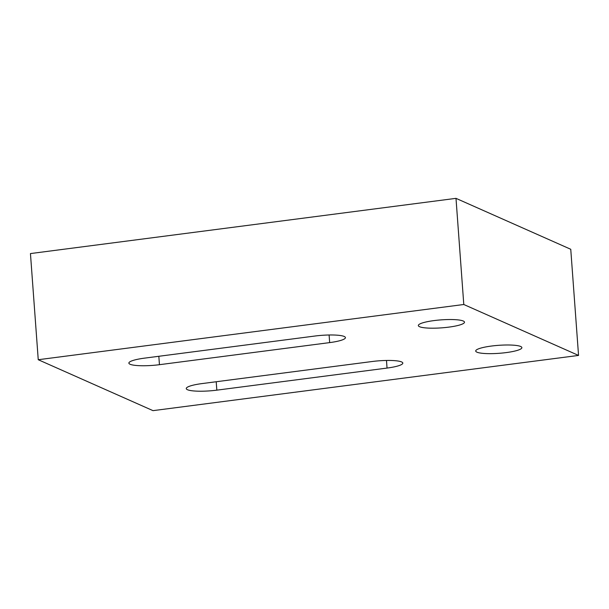 <?xml version="1.0" encoding="UTF-8"?>
<svg xmlns="http://www.w3.org/2000/svg" width="609" height="609" viewBox="0 0 609 609"><rect width="100%" height="100%" fill="white"/><g stroke="black" fill="none" stroke-linecap="round" stroke-linejoin="round"><path stroke-width="0.91" d="M506.17 352.596A23.142 3.997 -4.2 0 1 475.713 351.02A23.142 3.997 -4.2 0 1 491.417 346.049A23.142 3.997 -4.2 0 1 521.875 347.632A23.142 3.997 -4.2 0 1 506.17 352.596M448.787 327.132A23.142 3.997 -4.2 0 1 418.33 325.556A23.142 3.997 -4.2 0 1 434.042 320.585A23.142 3.997 -4.2 0 1 464.492 322.169A23.142 3.997 -4.2 0 1 448.787 327.132M153.004 410.649L38.245 359.721L463.792 304.5L578.55 355.428L153.004 410.649M463.792 304.5L455.996 198.351L30.45 253.572L38.245 359.721M455.996 198.351L570.755 249.279L578.55 355.428M159.444 364.692A23.233 4.012 -4.2 0 1 128.872 363.109A23.233 4.012 -4.2 0 1 144.645 358.122L314.861 336.039A23.233 4.012 -4.2 0 1 345.432 337.622A23.233 4.012 -4.2 0 1 329.667 342.608L159.444 364.692L158.827 356.28M216.827 390.156A23.233 4.012 -4.2 0 1 186.255 388.572A23.233 4.012 -4.2 0 1 202.021 383.586L372.244 361.502A23.233 4.012 -4.2 0 1 402.815 363.086A23.233 4.012 -4.2 0 1 387.042 368.072L216.827 390.156L216.21 381.744M387.042 368.072L386.487 360.452M329.667 342.608L329.104 334.988"/></g></svg>
